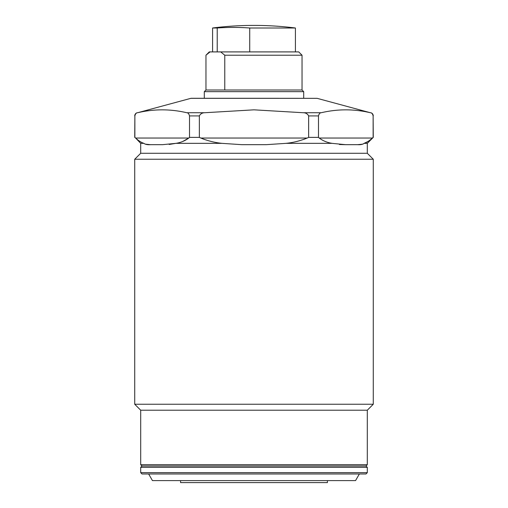 <?xml version="1.0" encoding="UTF-8"?>
<svg xmlns="http://www.w3.org/2000/svg" width="508" height="508" viewBox="0 0 508 508"><rect width="100%" height="100%" fill="white"/><g stroke="black" fill="none" stroke-linecap="round" stroke-linejoin="round"><path stroke-width="0.76" d="M204.305 98.285L254 98.285L191.224 98.285L204.305 98.285L204.305 91.662L303.695 91.662L303.695 98.285M365.982 466.033L142.018 466.033L140.697 464.712L367.303 464.712L365.982 466.033L367.303 467.36L140.697 467.36L140.697 472.662L142.018 473.983L365.982 473.983L367.303 472.662L140.697 472.662M359.353 473.983L355.543 480.612L152.457 480.612L148.647 473.983M327.419 480.612L327.419 482.6L180.581 482.6L180.581 480.612M339.42 144.507L345.434 144.672L332.067 143.345L286.087 143.345L266.236 144.672L241.764 144.672L221.913 143.345L175.933 143.345L162.566 144.672L150.33 144.672C147.58 144.875 145.421 144.437 143.847 143.345C141.446 142.596 138.697 140.824 135.598 138.043L134.868 137.382L134.868 115.919C135.414 113.792 136.341 112.725 137.662 112.719L190.881 98.33L317.119 98.33L254 98.285M363.03 144.05L364.153 143.345L367.303 143.345L367.303 153.283L140.697 153.283L134.728 159.245L134.728 404.247L373.272 404.247L373.272 159.245L134.728 159.245M373.272 404.247L367.303 410.21L140.697 410.21L140.697 464.712M221.913 143.345C214.681 142.596 207.645 140.824 200.819 138.043L199.358 137.382L199.358 115.919C200.45 113.786 202.317 112.719 204.953 112.719L254 109.83L303.047 112.719C305.695 112.725 307.556 113.792 308.642 115.919L308.642 137.382L307.181 138.043C300.368 140.824 293.338 142.589 286.087 143.345M367.303 143.345L373.272 137.382L372.402 138.043L319.227 138.043C322.942 140.824 327.222 142.589 332.067 143.345C327.235 142.596 322.955 140.824 319.227 138.043L318.491 137.382L318.491 115.919C319.037 113.792 319.97 112.725 321.291 112.719C337.636 108.896 353.987 108.896 370.338 112.719C371.659 112.725 372.593 113.792 373.132 115.919L373.132 137.382L372.428 138.017M372.402 138.043C369.31 140.824 366.56 142.589 364.153 143.345C362.585 144.431 360.42 144.875 357.67 144.672L362.725 144.164M357.67 144.672L345.434 144.672M140.697 143.345L135.598 138.043C138.69 140.824 141.44 142.589 143.847 143.345L140.697 143.345L140.697 153.283M143.847 143.345L145.091 144.094M145.148 144.12L150.33 144.672M169.189 144.469L175.933 143.345C180.778 142.589 185.058 140.824 188.773 138.043L182.804 141.434M303.695 139.433L307.181 138.043L200.819 138.043L204.305 139.433M364.153 143.345L368.021 141.453M318.491 137.382L308.642 137.382M199.358 137.382L189.509 137.382L188.773 138.043L135.598 138.043M137.662 112.719C154.013 108.896 170.364 108.896 186.709 112.719C188.03 112.725 188.963 113.792 189.509 115.919L189.509 137.382M275.241 90.005L302.038 90.005L302.038 55.22L224.777 55.22L224.777 90.005L275.241 90.005M224.777 90.005L205.962 90.005L205.962 55.22L209.277 51.905L298.723 51.905L302.038 55.22M205.962 55.22L210.039 51.905M220.701 51.905L224.777 55.22M212.585 27.997A331.305 331.305 0 0 1 295.415 27.997L249.726 27.997A329.292 272.078 -90 0 0 233.47 27.413A329.292 272.078 -90 0 0 217.221 27.997L212.585 27.997L212.585 51.905M217.221 27.997L217.221 51.905M249.726 27.997L249.726 51.905M321.291 112.719L303.047 112.719M317.119 98.33L370.338 112.719M373.272 137.382L373.132 115.919M318.491 115.919L308.642 115.919M199.358 115.919L189.509 115.919M134.868 115.919L134.728 137.382M204.953 112.719L186.709 112.719M367.303 467.36L367.303 472.662M367.303 153.283L373.272 159.245M367.303 410.21L367.303 464.712M373.272 115.919C373.17 114.3 372.351 113.233 370.815 112.719M134.728 115.919C134.83 114.3 135.649 113.233 137.185 112.719M140.697 410.21L134.728 404.247M190.881 98.33L191.224 98.285M140.697 467.36L142.018 466.033M302.038 90.005L303.695 91.662M205.962 90.005L204.305 91.662M295.415 27.997L295.415 51.905"/></g></svg>
